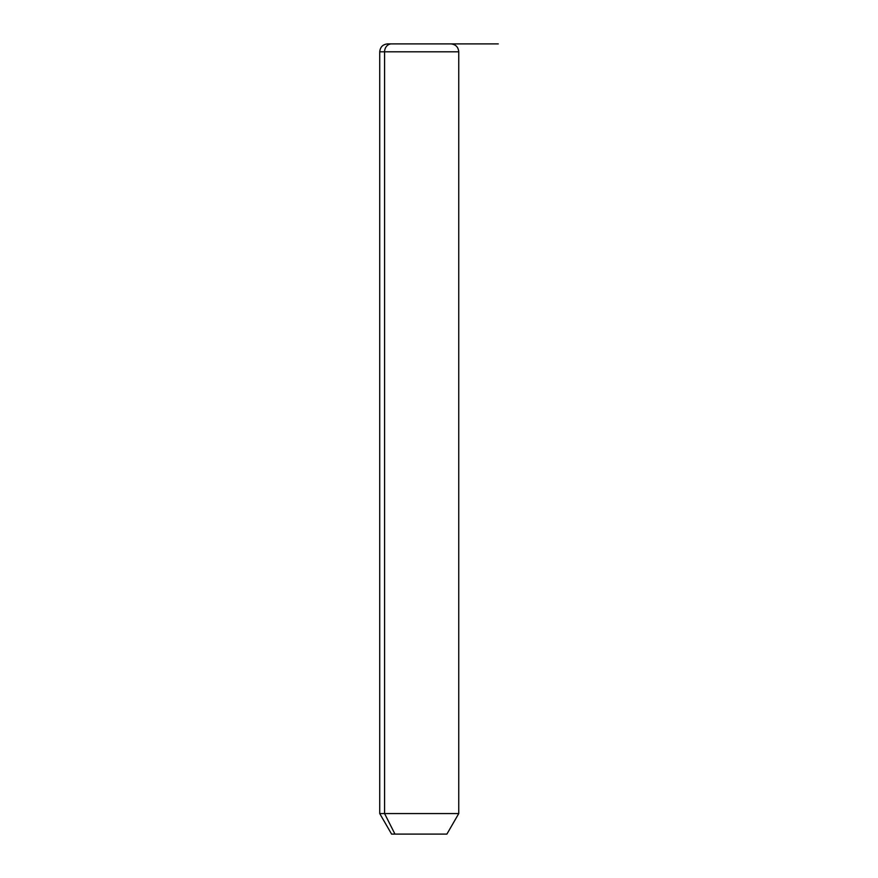 <?xml version="1.0" encoding="UTF-8"?>
<svg xmlns="http://www.w3.org/2000/svg" width="878" height="878" viewBox="0 0 878 878"><rect width="100%" height="100%" fill="white"/><g stroke="black" fill="none" stroke-linecap="round" stroke-linejoin="round"><path stroke-width="1.32" d="M446.902 834.1L394.968 834.1L384.575 813.566L458.755 813.566L384.575 813.566L394.968 834.1L391.588 834.1L379.735 813.566L384.575 813.566L384.575 51.802L458.755 51.802L384.575 51.802L384.575 813.566L379.735 813.566L379.735 51.802L384.575 51.802L379.735 51.802C380.207 47.006 382.841 44.372 387.637 43.9L391.511 43.9A7.902 6.936 90 0 0 384.575 51.802A7.902 6.936 -90 0 1 391.511 43.9L450.853 43.9C455.649 44.372 458.283 47.006 458.755 51.802L458.755 813.566L446.902 834.1M394.968 834.1L443.522 834.1M446.979 43.9L387.637 43.9M419.245 43.9L498.265 43.9"/></g></svg>
